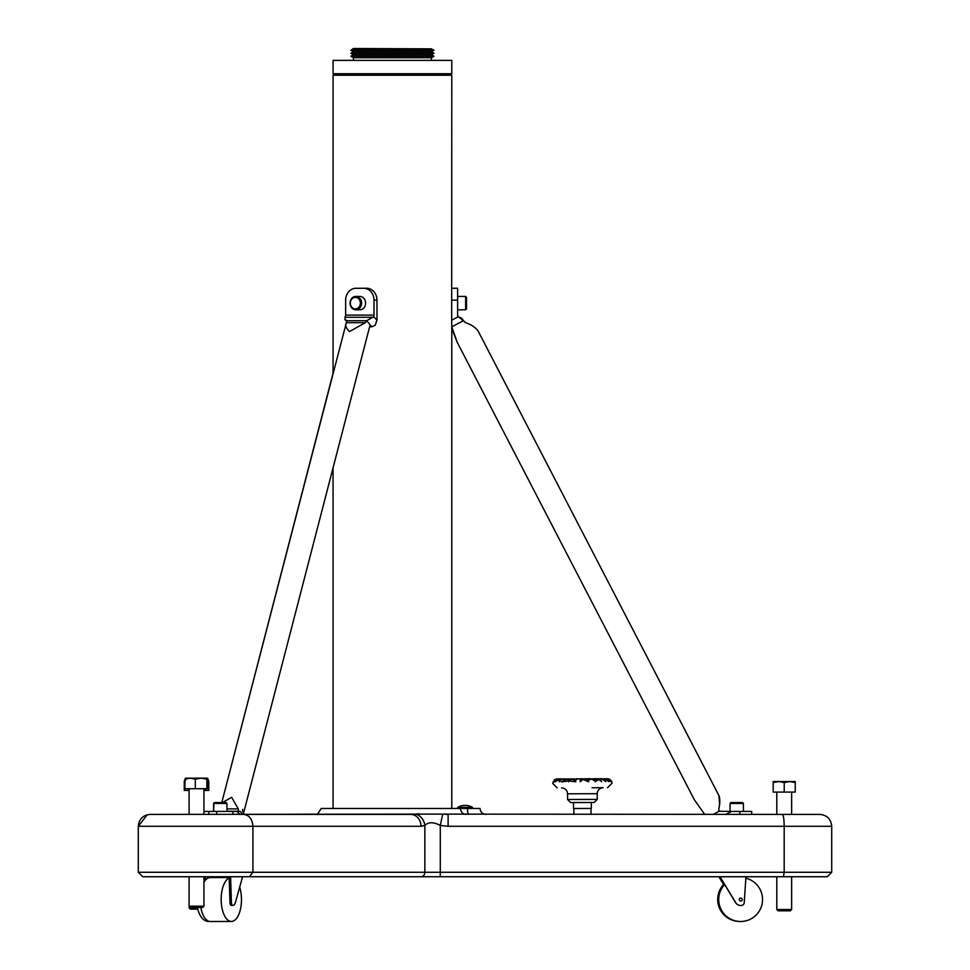 <?xml version="1.0" encoding="UTF-8"?>
<svg xmlns="http://www.w3.org/2000/svg" width="970" height="970" viewBox="0 0 970 970"><rect width="100%" height="100%" fill="white"/><g stroke="black" fill="none" stroke-linecap="round" stroke-linejoin="round"><path stroke-width="1.45" d="M782.232 814.412L819.844 814.412C827.046 815.115 831.011 819.068 831.714 826.282L784.184 826.282C784.087 819.044 783.445 815.079 782.232 814.412L442.708 814.121L448.116 814.412L448.116 826.282L440.283 825.434C433.541 821.869 428.4 821.881 424.86 825.446A11.87 10.052 -113.1 0 0 415.693 814.133L442.708 814.121L440.283 825.434L440.283 872.285L784.184 872.285L784.184 826.282L448.116 826.282M151.077 814.412L415.693 814.133M317.784 814.412A11.87 10.076 -112.4 0 1 318.621 814.145L243.24 814.412L317.481 814.412M242.173 814.412L239.905 814.412L242.173 814.412M318.269 814.412L410.71 814.412A11.87 10.282 -90 0 1 420.992 826.282L138.286 826.282L147.222 814.776M150.156 814.412C142.954 815.115 138.989 819.068 138.286 826.282L138.286 872.285L252.915 872.285L252.915 826.282C252.321 819.044 249.229 815.079 243.615 814.412M485.982 814.412C482.369 814.06 480.392 812.072 480.041 808.471L321.191 808.471L317.214 814.703M783.469 876.735L784.184 872.285L831.714 872.285L827.264 876.735L440.283 876.735L718.855 876.735L723.571 884.519M233.055 905.398L231.6 905.41A5.941 2.752 -90.2 0 1 231.127 905.313A2.971 1.37 -90.2 0 1 229.987 902.585L231.43 902.585A2.971 1.37 89.8 0 0 232.582 905.313A5.941 2.752 -90.2 0 0 233.055 905.398A5.941 2.752 -90.2 0 0 235.395 902.549L242.573 876.735L315.614 876.735L242.573 876.735L249.411 876.735L252.915 872.285L424.86 872.285A4.45 3.856 -90 0 1 421.004 876.735L249.411 876.735L440.283 876.735L440.283 872.285L424.86 872.285L424.86 825.446L420.992 826.282M249.411 876.735L144.021 876.735M189.138 906.162L203.942 906.162L203.942 876.735L205.325 876.735L203.942 876.735L204.197 881.851M142.736 876.735L138.286 872.285L142.736 876.735L189.101 876.735L189.101 906.162L190.387 907.447L202.657 907.447L203.942 906.162M720.019 876.735L735.696 902.621A5.941 5.929 93.8 0 0 741.783 905.398A2.971 2.971 93.8 0 0 744.232 902.658L745.942 876.735L776.8 876.735L776.8 909.533L791.641 909.533L791.641 876.735M418.822 813.794L415.9 814.109M212.672 811.441L213.594 811.405L213.921 804.009M451.668 305.392L451.693 288.272L457.622 288.272L457.622 300.142L451.693 300.142L451.693 320.173L458.337 316.729L463.49 320.682L451.79 326.817L451.693 320.173M363.726 288.272L366.696 288.272A11.87 10.282 90 0 1 376.978 300.142L376.978 320.173L375.111 325.326L371.789 326.817L366.672 320.682L373.656 316.729A2.231 1.115 90 0 0 374.008 315.104L374.008 300.142A11.87 10.282 -90 0 0 363.726 288.272L355.917 288.272A11.87 10.282 -90 0 0 345.635 300.142L345.635 315.104A2.231 1.115 90 0 1 345.271 316.729L344.944 319.603L347.102 320.682L346.351 322.671L365.302 322.671L349.455 331.619C345.938 327.969 344.908 324.986 346.351 322.671L221.79 802.529L333.062 373.22L333.062 75.211L451.79 75.211L451.693 288.272M451.79 808.471L451.79 326.817L457.173 342.216L451.79 326.817M369.618 326.817L371.789 326.817M370.043 324.998A11.87 4.729 14.5 0 1 369.982 325.387L243.24 814.412M347.09 320.73L366.672 320.682L365.302 322.671M222.53 802.529L231.636 797.304L238.268 808.895L238.523 811.247L226.944 811.247M203.942 811.441L239.614 811.441M355.82 309.794L359.821 309.794A6.681 5.784 -90 0 0 365.605 303.113A6.681 5.784 -90 0 0 359.821 296.432L355.82 296.432A6.681 5.784 -90 0 0 350.037 303.113A6.681 5.784 -90 0 0 355.82 309.794A6.681 5.784 -90 0 0 361.604 303.113A6.681 5.784 -90 0 0 355.82 296.432M334.553 75.211L333.062 73.72L451.79 73.72L450.286 75.211M431.407 48.852L353.432 48.5L350.873 50.331L433.978 50.331L431.407 48.852L353.432 48.852M433.978 50.331L431.407 51.822L353.432 51.822L350.873 50.331M431.407 51.822L433.978 53.301L350.873 53.301L353.432 51.822M433.978 53.301L431.407 54.781L353.432 54.781L350.873 53.301M431.407 54.781L433.978 56.26L350.873 56.26L353.432 54.781M433.978 56.26L431.407 57.739L353.432 57.739L350.873 56.26M333.062 73.72L333.062 60.37L451.79 60.37L451.79 73.72M465.624 296.432L465.624 309.794L466.534 308.884L466.534 297.329L465.624 296.432L457.622 296.432M730.058 811.441L730.058 803.439L743.408 803.439L743.408 811.441M730.058 803.439L730.956 802.529L742.511 802.529L743.408 803.439M459.368 317.275L458.337 316.729A2.231 2.231 0 0 1 457.622 315.104L457.622 300.142M461.38 321.664L463.405 320.476M463.357 320.391L461.914 318.548M461.174 318.014L460.326 317.578M457.185 323.932L459.246 322.767M739.819 814.412L739.819 811.441L751.689 811.441L751.689 814.412M719.049 811.247L718.818 808.895L719.073 811.247L713.253 814.412L719.073 811.247L731.574 811.441L725.839 814.412M463.696 321.131L465.612 322.671C471.941 324.962 476.209 327.945 478.428 331.619C476.246 327.969 471.966 324.986 465.612 322.671C471.941 324.962 476.209 327.945 478.428 331.619C476.246 327.969 471.966 324.986 465.612 322.671L464.933 322.392M693.671 798.468L457.173 342.216L453.184 332.055M465.612 322.671L463.514 320.73M739.819 811.441L731.574 811.441M704.705 814.412L694.459 799.91M694.144 799.328L693.659 798.431M718.818 808.895C720.104 803.087 720.14 798.662 718.928 795.594C720.14 798.637 720.104 803.063 718.818 808.895M478.428 331.619L718.928 795.594L719.655 805.052M355.372 308.884A5.771 5.008 -90 0 0 359.7 300.227A5.771 5.008 -90 0 0 351.031 300.227A5.771 5.008 -90 0 0 355.372 308.884M214.491 802.529L226.046 802.529L226.944 803.439L213.594 803.439L214.491 802.529M242.621 809.404L242.597 811.514M573.864 808.495L573.888 814.412M591.033 814.412L591.009 808.434M573.537 808.495L591.348 808.434L591.324 802.493L594.173 802.481L570.663 802.566L573.512 802.554L573.537 808.495M592.064 787.773L603.146 787.725C599.533 788.089 597.568 790.077 597.229 793.69L567.547 793.799C567.183 790.186 565.195 788.222 561.582 787.882M607.074 778.752L608.711 778.958M554.828 779.941L553.118 781.856L556.634 779.14L555.07 781.844L559.411 779.48L559.29 781.832L561.897 779.031L564.164 778.874L562.345 781.82L568.371 780.935L568.614 781.796L569.257 780.935L575.828 781.771L575.452 780.256L577.683 778.825L580.048 778.958L580.29 781.759L582.812 779.395L588.632 781.723L588.584 780.401L590.9 779.007L594.743 780.644L595.24 781.699L598.817 779.528L601.655 781.674L600.321 779.068L601.727 778.837L605.85 781.662L603.34 778.728L604.516 778.704L608.917 781.65L606.104 778.716L610.918 781.65L608.699 778.958L609.912 779.407L611.743 781.638M601.594 778.849L605.935 778.946M590.912 779.007L597.556 778.728L597.896 779.928M599.702 779.916L598.72 778.716L600.418 779.043M574.555 781.48L575.452 780.256M573.719 779.613L570.906 779.322L574.482 778.813L573.719 779.613L574.288 781.602M569.717 780.947L570.906 779.322M568.384 779.322L565.437 779.65L569.099 778.825L568.384 779.322L568.953 781.323M564.176 781.359L565.437 779.65M563.4 780.304L563.776 781.614M563.509 778.898L571.112 779.177M570.396 780.025L569.099 778.825M575.683 780.05L574.482 778.813M571.015 778.825L576.435 779.419M562.345 781.82L561.351 781.832M565.146 780.038L564.164 778.874M579.223 778.898L581.515 778.789L581.891 780.098M581.37 780.559L580.048 778.958M587.929 781.286L588.584 780.401M587.408 781.48L586.741 780.68M586.838 779.019L584.789 778.777L587.541 778.764L586.838 779.019L587.505 781.384M583.891 779.662L584.789 778.777M560.223 780.462L559.411 779.48M560.272 778.861L558.114 779.116L560.514 778.861L560.793 779.844M557.277 780.244L558.114 779.116M555.725 780.523L555.955 781.323M561.836 779.055L563.303 778.91M577.477 778.874L579.054 778.886M583.273 779.492L582.679 778.777L584.352 779.031M589.008 780.074L587.541 778.764M587.056 778.764L589.53 778.752L589.76 779.565M557.41 780.074L556.634 779.14M555.07 781.844L553.627 781.856M557.471 778.874L555.531 779.262L558.102 779.128M595.471 781.517L594.743 780.644M594.889 779.116L593.131 778.74L595.944 778.74L594.889 779.116L595.556 781.444M592.112 779.359L593.131 778.74M558.029 778.874L561.666 778.861M597.229 780.28L595.944 778.74M599.642 779.989L600.321 779.068M589.53 778.752L590.694 778.752M554.61 779.686L552.67 783.396L557.192 787.895M581.515 778.789L582.679 778.777M576.265 778.801L577.429 778.801M597.556 778.728L598.72 778.716M600.321 778.716L601.485 778.716M605.862 778.692L607.026 778.692M207.204 779.904L208.768 780.886L208.768 790.441L203.942 790.441M205.628 790.441L205.628 788.719M189.101 790.441L184.276 790.441L184.276 780.886L184.943 780.632M185.84 779.904L184.276 780.886M189.101 814.412L189.101 788.719M195.297 779.165L201.093 778.182L206.877 779.165L207.495 778.182L208.101 779.165L208.101 788.719L195.297 788.719L195.297 779.165L190.12 778.182L184.943 779.165L184.943 788.719L195.297 788.719M206.877 788.719L206.877 779.165M208.101 779.165L207.495 778.182L185.5 778.182L184.943 779.165M776.8 814.412L776.8 792.09M784.221 782.535L789.726 781.553L795.242 782.535L795.242 781.553L778.716 781.553L784.221 782.535L784.221 792.09L773.199 792.09L773.199 782.535L778.716 781.553L773.199 781.553L773.199 782.535M795.242 782.535L795.242 792.09L784.221 792.09M457.658 807.367L472.499 807.367A14.841 14.841 0 0 0 457.658 807.367L459.562 808.471L470.608 808.471L472.499 807.367M197.48 907.884L189.101 907.884L190.387 909.169L197.783 909.169M724.626 884.531A21.971 21.946 93.8 0 0 739.213 921.452A21.971 21.946 93.8 0 0 745.845 878.189M724.214 883.852A21.971 21.946 93.8 0 0 738.206 921.391L739.213 921.452M740.377 905.471L740.28 905.459A5.941 5.929 -86.2 0 1 735.587 902.621L719.91 876.735M718.915 876.735L723.608 884.482M229.235 921.439A21.971 11.786 90.2 0 1 228.35 921.5L219.572 921.476M209.217 921.367A21.971 11.786 90.2 0 1 208.308 921.439A21.971 11.786 90.2 0 1 197.383 907.447M219.572 877.547L225.962 877.11M239.687 887.101A21.971 10.161 -90.2 0 1 241.13 893.867A21.971 10.161 -90.2 0 1 231.393 921.439L210.344 921.5A21.971 10.161 -90.2 0 1 200.802 907.447M203.942 882.276A21.971 10.161 -90.2 0 1 210.199 877.571L229.162 877.51M231.393 921.439A21.971 10.161 -90.2 0 1 221.221 901.76A21.971 10.161 -90.2 0 1 229.175 877.971M229.987 902.585L229.15 877.038L207.568 877.11L207.604 878.311M205.434 880.154L205.325 876.735M231.43 902.585L230.581 876.735M776.8 909.533L778.086 910.818L790.356 910.818L791.641 909.533M468.534 814.412A5.941 0.982 90 0 1 467.552 808.471M460.52 808.471A5.941 5.674 -90 0 0 466.194 814.412M226.944 808.895L238.268 808.895M216.698 814.412L216.698 811.441M208.877 811.441L208.877 814.412M239.905 814.412L237.044 811.441M232.909 811.441L232.909 814.412M344.823 317.275L373.074 317.275M345.635 315.104L374.008 315.104M376.978 300.142L374.008 300.142M373.656 316.729L376.978 320.173M570.663 802.566L567.571 799.498L597.253 799.389L594.173 802.481M742.171 900.014A1.479 1.479 -86.2 0 1 739.661 900.524A1.479 1.479 -86.2 0 1 740.474 898.087A1.479 1.479 -86.2 0 1 742.171 900.014M232.582 905.313L231.127 905.313M831.714 872.285L831.714 826.282M333.062 808.471L333.062 467.855M240.039 811.332L243.009 814.412M344.944 319.603L346.86 321.591M353.432 57.739L353.432 60.37M431.407 57.739L431.407 60.37M457.622 309.794L465.624 309.794M226.944 811.441L226.944 803.439M213.594 811.441L213.594 803.439M611.367 780.838L612.034 783.178L607.535 787.713M597.253 799.389L597.229 793.69M567.571 799.498L567.547 793.799M203.942 814.412L203.942 788.719M791.641 814.412L791.641 792.09M189.101 907.884L189.101 906.162M209.556 921.439L208.308 921.439"/></g></svg>
